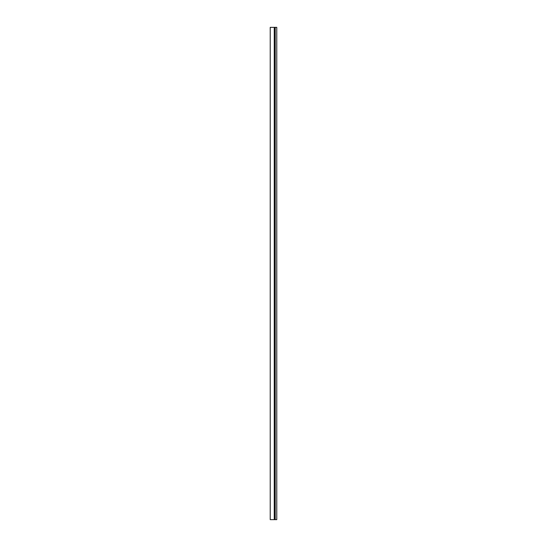 <?xml version="1.0" encoding="UTF-8"?>
<svg xmlns="http://www.w3.org/2000/svg" width="547" height="547" viewBox="0 0 547 547"><rect width="100%" height="100%" fill="white"/><g stroke="black" fill="none" stroke-linecap="round" stroke-linejoin="round"><path stroke-width="0.82" d="M274.546 519.65L274.546 27.35L270.225 27.35L270.225 519.65L276.775 519.65L276.775 27.35L274.744 27.35L274.744 519.65M275.216 27.35L275.216 519.65L275.223 27.35M274.252 27.35L274.252 519.65"/></g></svg>

